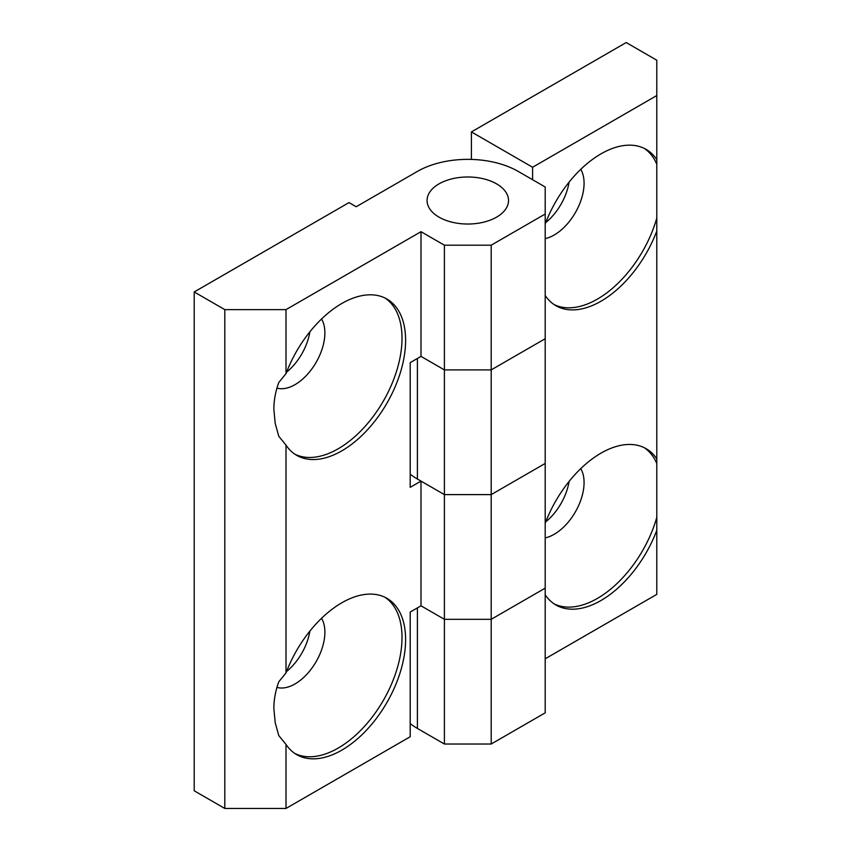 <?xml version="1.0" encoding="UTF-8"?>
<svg xmlns="http://www.w3.org/2000/svg" width="851" height="851" viewBox="0 0 851 851"><rect width="100%" height="100%" fill="white"/><g stroke="black" fill="none" stroke-linecap="round" stroke-linejoin="round"><path stroke-width="1.28" d="M294.914 753.518A90.238 52.102 120 0 0 363.792 727.116A90.238 52.102 120 0 0 402.012 637.548A90.238 52.102 120 0 0 385.088 597.349M278.798 681.768L286 672.95A90.238 52.102 -60 0 1 386.918 598.317A90.238 52.102 -60 0 1 405.608 639.633A90.238 52.102 -60 0 1 366.217 730.445A90.238 52.102 -60 0 1 296.68 754.614A90.238 52.102 -60 0 1 286 744.423L278.798 735.594L275.213 722.754L273.862 708.681C273.873 699.671 275.522 690.704 278.798 681.768M276.958 687.363A42.252 24.392 120 0 0 308.296 672.673A42.252 24.392 120 0 0 324.88 632.197A42.252 24.392 120 0 0 321.55 618.294M294.914 454.221A90.238 52.102 120 0 0 363.792 427.819A90.238 52.102 120 0 0 402.012 338.262A90.238 52.102 120 0 0 385.088 298.052M278.798 382.482L286 373.653A90.238 52.102 -60 0 1 386.918 299.031A90.238 52.102 -60 0 1 405.608 340.336A90.238 52.102 -60 0 1 366.217 431.149A90.238 52.102 -60 0 1 296.68 455.328A90.238 52.102 -60 0 1 286 445.126L278.798 436.308L275.213 423.468L273.862 409.395C273.873 400.385 275.522 391.407 278.798 382.482M276.958 388.077A42.252 24.392 120 0 0 308.296 373.376A42.252 24.392 120 0 0 324.88 332.901A42.252 24.392 120 0 0 321.55 318.997M496.601 183.88A40.731 23.52 180 0 1 508.526 200.506A40.731 23.52 180 0 1 483.389 222.239A40.731 23.52 180 0 1 438.999 217.133A40.731 23.52 180 0 1 427.074 200.506A40.731 23.52 180 0 1 452.211 178.784A40.731 23.52 180 0 1 496.601 183.88A40.731 23.52 0 0 0 452.211 178.784A40.731 23.52 0 0 0 427.074 200.506A40.731 23.52 0 0 0 438.999 217.133A40.731 23.52 0 0 0 483.389 222.239A40.731 23.52 0 0 0 508.526 200.506A40.731 23.52 0 0 0 496.601 183.88M286.553 372.217A42.252 24.392 120 0 0 309.881 331.805M286 672.95L286 445.126M286 808.45L410.203 736.743L410.203 612.039L421 605.806L421 481.102L410.203 487.336L410.203 362.622L421 356.388L421 231.685L286 309.626L224.802 309.626L194.209 291.957L194.209 790.781L224.802 808.45L286 808.45L286 744.423M286 373.653L286 309.626M286.553 671.513A42.252 24.392 120 0 0 309.881 631.102M224.802 808.45L224.802 309.626M491.197 245.194L491.197 494.612L444.403 494.612L491.197 494.612L545.193 463.433L491.197 494.612L491.197 744.019L545.193 712.84L545.193 588.137L491.197 619.315L444.403 619.315L421 605.806L444.403 619.315L491.197 619.315L545.193 588.137L545.193 338.73L491.197 369.898L444.403 369.898L421 356.388L444.403 369.898L491.197 369.898L545.193 338.73L545.193 214.016L491.197 245.194L444.403 245.194L421 231.685M410.203 723.573A71.271 41.146 0 0 0 417.405 728.435L444.403 744.019L444.403 494.612L421 481.102M410.203 474.156A71.271 41.146 0 0 0 417.405 479.017L444.403 494.612L444.403 245.194M194.209 291.957L349.006 202.591L356.197 206.74L417.405 171.413A71.271 41.146 180 0 1 518.195 171.413L545.193 186.997L545.193 214.016M554.118 304.573A90.238 52.102 120 0 0 656.791 218.069L656.791 231.057A90.238 52.102 -60 0 1 555.873 305.679A90.238 52.102 -60 0 1 545.193 295.488M545.746 222.579A42.252 24.392 120 0 0 569.085 182.157M545.193 238.61A42.252 24.392 120 0 0 584.073 183.263A42.252 24.392 120 0 0 580.744 169.349M545.193 224.004A90.238 52.102 -60 0 1 646.111 149.382A90.238 52.102 -60 0 1 656.791 159.573L656.791 218.069M554.118 603.87A90.238 52.102 120 0 0 656.791 517.365L656.791 530.343A90.238 52.102 -60 0 1 555.873 604.976A90.238 52.102 -60 0 1 545.193 594.775M545.193 537.896A42.252 24.392 120 0 0 584.073 482.56A42.252 24.392 120 0 0 580.744 468.646M545.193 523.301A90.238 52.102 -60 0 1 646.111 448.679A90.238 52.102 -60 0 1 656.791 458.87L656.791 517.365M545.746 521.865A42.252 24.392 120 0 0 569.085 481.453M656.791 463.54A90.238 52.102 120 0 0 644.281 447.7M656.791 231.057L656.791 458.87M656.791 95.546L532.598 167.253L471.401 131.926L626.198 42.55L656.791 60.219L656.791 159.573M532.598 167.253L532.598 179.721M545.193 658.802L656.791 594.37L656.791 530.343M656.791 164.243A90.238 52.102 120 0 0 644.281 148.404M471.401 131.926L471.401 159.414M444.403 744.019L491.197 744.019M417.405 358.473L417.405 479.017M417.405 607.88L417.405 728.435"/></g></svg>
